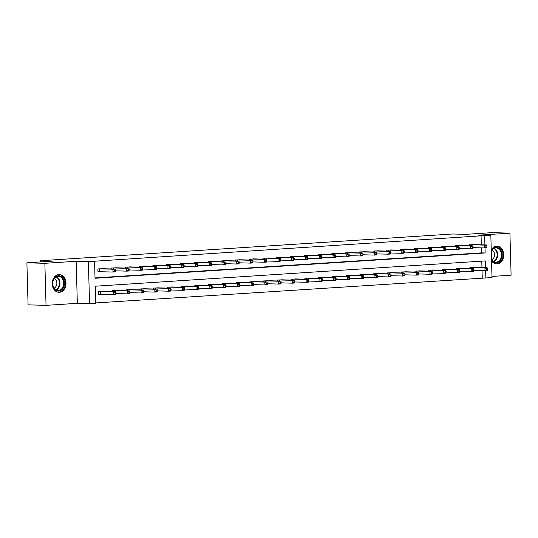 <?xml version="1.0" encoding="UTF-8"?>
<svg xmlns="http://www.w3.org/2000/svg" width="538" height="538" viewBox="0 0 538 538"><rect width="100%" height="100%" fill="white"/><g stroke="black" fill="none" stroke-linecap="round" stroke-linejoin="round"><path stroke-width="0.81" d="M59.362 292.309A8.877 6.88 91.6 0 0 65.999 283.318A8.877 6.88 91.6 0 0 59.362 274.575A8.877 6.88 91.6 0 0 58.871 274.582A8.877 6.88 91.6 0 0 52.233 283.573A8.877 6.88 91.6 0 0 58.871 292.316A8.877 6.88 91.6 0 0 59.362 292.309M491.544 260.809A8.877 6.88 91.6 0 0 496.601 263.923A8.877 6.88 91.6 0 0 497.092 263.916A8.877 6.88 91.6 0 0 503.729 254.925A8.877 6.88 91.6 0 0 497.092 246.182A8.877 6.88 91.6 0 0 496.594 246.189A8.877 6.88 91.6 0 0 491.241 250.009M485.552 267.648L485.363 260.917L95.253 286.216L95.73 303.264L89.557 303.661L88.38 261.623L94.553 261.219L95.031 278.267L485.141 252.961L485 247.91M77.337 303.324L76.167 261.28L44.862 263.311L26.9 262.813L28.077 304.851L46.039 305.355L77.337 303.324L89.557 303.661M491.981 276.431L511.1 275.187L509.923 233.149L478.618 235.173L490.838 235.516L492.008 277.561L485.834 277.958L485.632 270.634M95.717 302.934L485.834 277.958M44.862 263.311L46.039 305.355M26.9 262.813L53.175 261.105L40.242 260.748L452.754 233.99L465.686 234.353L491.961 232.645L509.923 233.149M40.242 260.748L40.276 261.945M482.243 277.857L482.041 270.594M481.954 267.547L481.779 261.145M475.236 267.359L469.943 267.561L469.97 268.489M461.483 268.254L456.184 268.449L456.211 269.377M447.724 269.141L442.431 269.343L442.458 270.271M433.971 270.036L428.672 270.237L428.699 271.165M420.212 270.93L414.919 271.125L414.946 272.053M406.459 271.818L401.16 272.02L401.187 272.948M392.7 272.712L387.407 272.914L387.434 273.842M378.947 273.607L373.648 273.802L373.675 274.73M365.188 274.494L359.895 274.696L359.922 275.624M351.435 275.389L346.136 275.591L346.163 276.519M337.676 276.283L332.383 276.478L332.41 277.413M323.923 277.171L318.624 277.373L318.651 278.301M310.164 278.065L304.871 278.267L304.898 279.195M296.411 278.96L291.112 279.155L291.139 280.09M282.652 279.847L277.359 280.049L277.386 280.977M268.892 280.742L263.6 280.944L263.627 281.872M255.14 281.636L249.847 281.838L249.867 282.766M241.38 282.524L236.088 282.726L236.115 283.654M227.628 283.418L222.335 283.62L222.355 284.548M213.868 284.313L208.576 284.515L208.603 285.443M200.116 285.207L194.823 285.402L194.843 286.33M186.356 286.095L181.064 286.297L181.091 287.225M172.604 286.989L167.305 287.191L167.331 288.119M158.844 287.884L153.552 288.079L153.579 289.007M145.092 288.772L139.793 288.973L139.819 289.901M131.333 289.666L126.04 289.868L126.067 290.796M117.58 290.56L112.281 290.755L112.308 291.683M103.821 291.448L98.528 291.65L98.609 294.488L100.034 294.4M481.322 244.817L481.073 235.819L94.553 261.219M95.018 277.931L481.544 252.86L481.409 247.863M474.603 244.635L469.311 244.83L469.331 245.758M460.844 245.523L455.551 245.725L455.578 246.653M447.091 246.417L441.799 246.619L441.819 247.547M433.332 247.312L428.04 247.507L428.066 248.435M419.579 248.2L414.287 248.401L414.307 249.329M405.82 249.094L400.528 249.296L400.554 250.224M392.067 249.988L386.768 250.183L386.795 251.118M378.308 250.876L373.016 251.078L373.042 252.006M364.556 251.771L359.256 251.972L359.283 252.9M350.796 252.665L345.504 252.86L345.53 253.795M337.044 253.553L331.744 253.754L331.771 254.682M323.284 254.447L317.992 254.649L318.019 255.577M309.532 255.342L304.232 255.543L304.259 256.471M295.772 256.229L290.48 256.431L290.507 257.359M282.02 257.124L276.72 257.325L276.747 258.253M268.26 258.018L262.968 258.22L262.995 259.148M254.508 258.913L249.208 259.108L249.235 260.036M240.748 259.8L235.456 260.002L235.483 260.93M226.996 260.695L221.696 260.896L221.723 261.824M213.236 261.589L207.944 261.784L207.971 262.712M199.477 262.477L194.184 262.678L194.211 263.607M185.724 263.371L180.432 263.573L180.452 264.501M171.965 264.266L166.672 264.461L166.699 265.389M158.212 265.153L152.92 265.355L152.94 266.283M144.453 266.048L139.16 266.249L139.187 267.178M130.7 266.942L125.408 267.137L125.428 268.065M116.941 267.83L111.648 268.032L111.675 268.96M103.188 268.724L97.889 268.926L97.97 271.764L99.402 271.67M76.167 261.28L88.38 261.623M481.073 235.819L490.838 235.516M484.913 244.918L484.664 235.92M481.544 252.86L485.141 252.961M486.836 247.023L486.803 245.886L485.922 245.94L485.955 247.076L486.836 247.023L486.587 247.803L484.382 247.951L484.301 245.106L470.737 244.743M485.922 245.94L484.301 245.106L486.507 244.965L473.171 244.582M485.955 247.076L484.382 247.951L473.07 247.635M486.803 245.886L486.507 244.965M487.468 269.746L487.435 268.61L486.554 268.67L486.587 269.807L487.468 269.746L487.22 270.533L485.014 270.675L484.933 267.83L487.139 267.689L473.81 267.305M473.702 270.358L485.014 270.675L486.587 269.807M471.369 267.467L484.933 267.83L486.554 268.67M487.139 267.689L487.435 268.61M491.268 250.964A7.68 5.952 -88.4 0 1 501.315 250.869A7.68 5.952 -88.4 0 1 499.647 261.3A7.68 5.952 -88.4 0 1 491.51 259.746M491.503 259.383A7.115 5.514 91.6 0 0 495.713 262.134A7.115 5.514 91.6 0 0 500.69 258.496A7.115 5.514 91.6 0 0 500.582 251.165A7.115 5.514 91.6 0 0 496.11 247.917A7.115 5.514 91.6 0 0 491.275 251.259M491.994 250.096A5.064 3.927 -88.4 0 1 493.992 252.134A5.064 3.927 -88.4 0 1 491.725 259.733M495.787 263.842A8.816 6.839 91.6 0 0 496.023 263.855A8.816 6.839 91.6 0 0 502.189 259.336A8.816 6.839 91.6 0 0 502.068 250.251A8.816 6.839 91.6 0 0 496.513 246.222A8.816 6.839 91.6 0 0 496.278 246.222M58.326 275.759A7.68 5.952 -88.4 0 1 64.493 283.042A7.68 5.952 -88.4 0 1 58.756 291.098A7.68 5.952 -88.4 0 1 52.59 283.815A7.68 5.952 -88.4 0 1 58.326 275.759M58.38 290.52A7.115 5.514 91.6 0 0 63.699 283.318A7.115 5.514 91.6 0 0 58.38 276.31A7.115 5.514 91.6 0 0 57.983 276.317A7.115 5.514 91.6 0 0 52.67 283.526A7.115 5.514 91.6 0 0 57.983 290.527A7.115 5.514 91.6 0 0 58.38 290.52M54.264 278.489A5.064 3.927 -88.4 0 1 56.86 283.385A5.064 3.927 -88.4 0 1 54.002 288.126M58.057 292.235A8.816 6.839 91.6 0 0 58.299 292.248A8.816 6.839 91.6 0 0 58.79 292.235A8.816 6.839 91.6 0 0 65.38 283.304A8.816 6.839 91.6 0 0 58.79 274.615A8.816 6.839 91.6 0 0 58.548 274.615M473.077 247.91L473.043 246.781L472.162 246.834L472.196 247.971L473.077 247.91L472.828 248.697L470.622 248.838L470.548 246.001L456.977 245.631M472.162 246.834L470.548 246.001L472.747 245.859L459.418 245.476M472.196 247.971L470.622 248.838L459.311 248.522M473.043 246.781L472.747 245.859M459.324 248.805L459.291 247.668L458.41 247.729L458.443 248.865L459.324 248.805L459.075 249.592L456.87 249.733L456.789 246.895L443.225 246.525M458.41 247.729L456.789 246.895L458.995 246.747L445.659 246.364M458.443 248.865L456.87 249.733L445.558 249.417M459.291 247.668L458.995 246.747M473.716 270.641L473.682 269.504L472.801 269.558L472.828 270.695L473.716 270.641L473.467 271.421L471.261 271.569L471.18 268.724L473.386 268.583L460.051 268.2M459.95 271.253L471.261 271.569L472.828 270.695M457.616 268.361L471.18 268.724L472.801 269.558M473.386 268.583L473.682 269.504M459.956 271.529L459.923 270.392L459.042 270.453L459.075 271.589L459.956 271.529L459.708 272.315L457.502 272.457L457.421 269.619L459.627 269.477L446.291 269.094M446.19 272.141L457.502 272.457L459.075 271.589M443.857 269.249L457.421 269.619L459.042 270.453M459.627 269.477L459.923 270.392M445.565 249.699L445.531 248.563L444.65 248.617L444.684 249.753L445.565 249.699L445.316 250.479L443.11 250.627L443.036 247.783L429.465 247.419M444.65 248.617L443.036 247.783L445.235 247.641L431.906 247.258M444.684 249.753L443.11 250.627L431.799 250.311M445.531 248.563L445.235 247.641M431.812 250.594L431.779 249.457L430.898 249.511L430.925 250.647L431.812 250.594L431.563 251.374L429.358 251.515L429.277 248.677L415.713 248.307M430.898 249.511L429.277 248.677L431.483 248.536L418.147 248.153M430.925 250.647L429.358 251.515L418.046 251.199M431.779 249.457L431.483 248.536M418.053 251.481L418.019 250.345L417.138 250.405L417.172 251.542L418.053 251.481L417.804 252.268L415.598 252.409L415.518 249.571L401.953 249.202M417.138 250.405L415.518 249.571L417.723 249.424L404.388 249.04M417.172 251.542L415.598 252.409L404.287 252.093M418.019 250.345L417.723 249.424M446.204 272.423L446.17 271.286L445.289 271.347L445.316 272.484L446.204 272.423L445.955 273.21L443.749 273.351L443.668 270.506L445.874 270.365L432.539 269.982M432.438 273.035L443.749 273.351L445.316 272.484M430.104 270.143L443.668 270.506L445.289 271.347M445.874 270.365L446.17 271.286M432.444 273.317L432.411 272.181L431.53 272.235L431.563 273.371L432.444 273.317L432.196 274.098L429.99 274.245L429.909 271.401L432.115 271.26L418.779 270.876M418.678 273.929L429.99 274.245L431.563 273.371M416.345 271.038L429.909 271.401L431.53 272.235M432.115 271.26L432.411 272.181M418.685 274.205L418.658 273.075L417.777 273.129L417.804 274.266L418.685 274.205L418.436 274.992L416.237 275.133L416.156 272.295L418.362 272.154L405.027 271.771M404.926 274.817L416.237 275.133L417.804 274.266M402.592 271.925L416.156 272.295L417.777 273.129M418.362 272.154L418.658 273.075M404.3 252.376L404.267 251.239L403.386 251.293L403.413 252.43L404.3 252.376L404.051 253.156L401.846 253.304L401.765 250.459L388.201 250.096M403.386 251.293L401.765 250.459L403.971 250.318L390.635 249.935M403.413 252.43L401.846 253.304L390.534 252.988M404.267 251.239L403.971 250.318M404.932 275.1L404.899 273.963L404.018 274.024L404.051 275.16L404.932 275.1L404.684 275.886L402.478 276.028L402.397 273.19L404.603 273.042L391.267 272.658M391.166 275.712L402.478 276.028L404.051 275.16M388.833 272.82L402.397 273.19L404.018 274.024M404.603 273.042L404.899 273.963M390.541 253.27L390.507 252.134L389.626 252.188L389.66 253.324L390.541 253.27L390.292 254.05L388.086 254.192L388.006 251.354L374.441 250.984M389.626 252.188L388.006 251.354L390.211 251.212L376.876 250.829M389.66 253.324L388.086 254.192L376.775 253.882M390.507 252.134L390.211 251.212M391.173 275.994L391.146 274.857L390.265 274.911L390.292 276.048L391.173 275.994L390.924 276.774L388.725 276.922L388.644 274.077L390.85 273.936L377.515 273.553M377.414 276.606L388.725 276.922L390.292 276.048M375.08 273.714L388.644 274.077L390.265 274.911M390.85 273.936L391.146 274.857M376.788 254.158L376.755 253.021L375.874 253.082L375.901 254.218L376.788 254.158L376.533 254.945L374.334 255.086L374.253 252.248L360.689 251.878M375.874 253.082L374.253 252.248L376.459 252.1L363.123 251.723M375.901 254.218L374.334 255.086L363.022 254.77M376.755 253.021L376.459 252.1M377.42 276.888L377.387 275.752L376.506 275.806L376.539 276.942L377.42 276.888L377.172 277.669L374.966 277.81L374.885 274.972L377.091 274.831L363.755 274.447M363.654 277.494L374.966 277.81L376.539 276.942M361.321 274.602L374.885 274.972L376.506 275.806M377.091 274.831L377.387 275.752M363.029 255.052L362.995 253.916L362.114 253.97L362.148 255.106L363.029 255.052L362.78 255.832L360.574 255.98L360.494 253.136L346.929 252.773M362.114 253.97L360.494 253.136L362.699 252.994L349.364 252.611M362.148 255.106L360.574 255.98L349.263 255.664M362.995 253.916L362.699 252.994M363.661 277.776L363.634 276.64L362.753 276.7L362.78 277.837L363.661 277.776L363.412 278.563L361.213 278.704L361.132 275.866L363.338 275.718L350.003 275.335M349.902 278.388L361.213 278.704L362.78 277.837M347.568 275.496L361.132 275.866L362.753 276.7M363.338 275.718L363.634 276.64M349.27 255.947L349.243 254.81L348.362 254.864L348.389 256.001L349.27 255.947L349.021 256.727L346.822 256.868L346.741 254.03L333.177 253.66M348.362 254.864L346.741 254.03L348.947 253.889L335.611 253.506M348.389 256.001L346.822 256.868L335.51 256.559M349.243 254.81L348.947 253.889M349.908 278.671L349.875 277.534L348.994 277.588L349.027 278.724L349.908 278.671L349.66 279.451L347.454 279.599L347.373 276.754L349.579 276.613L336.243 276.229M336.142 279.283L347.454 279.599L349.027 278.724M333.809 276.391L347.373 276.754L348.994 277.588M349.579 276.613L349.875 277.534M335.517 256.834L335.483 255.698L334.602 255.758L334.636 256.895L335.517 256.834L335.268 257.621L333.062 257.763L332.982 254.925L319.417 254.555M334.602 255.758L332.982 254.925L335.187 254.777L321.852 254.4M334.636 256.895L333.062 257.763L321.751 257.446M335.483 255.698L335.187 254.777M336.149 279.565L336.122 278.428L335.235 278.482L335.268 279.619L336.149 279.565L335.9 280.345L333.701 280.486L333.621 277.648L335.826 277.507L322.491 277.124M322.39 280.17L333.701 280.486L335.268 279.619M320.049 277.278L333.621 277.648L335.235 278.482M335.826 277.507L336.122 278.428M321.758 257.729L321.731 256.592L320.85 256.653L320.877 257.789L321.758 257.729L321.509 258.509L319.31 258.657L319.229 255.812L305.665 255.449M320.85 256.653L319.229 255.812L321.435 255.671L308.099 255.288M320.877 257.789L319.31 258.657L307.998 258.341M321.731 256.592L321.435 255.671M322.397 280.453L322.363 279.316L321.482 279.377L321.516 280.513L322.397 280.453L322.148 281.239L319.942 281.381L319.861 278.543L322.067 278.395L308.731 278.018M308.63 281.065L319.942 281.381L321.516 280.513M306.297 278.173L319.861 278.543L321.482 279.377M322.067 278.395L322.363 279.316M308.005 258.623L307.971 257.487L307.09 257.541L307.124 258.677L308.005 258.623L307.756 259.403L305.55 259.545L305.47 256.707L291.905 256.337M307.09 257.541L305.47 256.707L307.675 256.565L294.34 256.182M307.124 258.677L305.55 259.545L294.239 259.235M307.971 257.487L307.675 256.565M308.637 281.347L308.61 280.211L307.723 280.264L307.756 281.401L308.637 281.347L308.388 282.127L306.183 282.275L306.109 279.43L308.308 279.289L294.979 278.906M294.878 281.959L306.183 282.275L307.756 281.401M292.537 279.067L306.109 279.43L307.723 280.264M308.308 279.289L308.61 280.211M294.246 259.511L294.219 258.375L293.338 258.435L293.365 259.572L294.246 259.511L293.997 260.298L291.798 260.439L291.717 257.601L278.153 257.231M293.338 258.435L291.717 257.601L293.923 257.453L280.587 257.077M293.365 259.572L291.798 260.439L280.486 260.123M294.219 258.375L293.923 257.453M294.885 282.242L294.851 281.105L293.97 281.159L294.004 282.295L294.885 282.242L294.636 283.022L292.43 283.163L292.349 280.325L294.555 280.184L281.219 279.8M281.118 282.853L292.43 283.163L294.004 282.295M278.785 279.955L292.349 280.325L293.97 281.159M294.555 280.184L294.851 281.105M280.493 260.405L280.459 259.269L279.578 259.329L279.612 260.466L280.493 260.405L280.244 261.192L278.038 261.334L277.958 258.489L264.393 258.126M279.578 259.329L277.958 258.489L280.163 258.348L266.828 257.964M279.612 260.466L278.038 261.334L266.727 261.017M280.459 259.269L280.163 258.348M281.125 283.129L281.098 281.993L280.211 282.053L280.244 283.19L281.125 283.129L280.876 283.916L278.671 284.057L278.597 281.219L280.796 281.071L267.467 280.695M267.366 283.741L278.671 284.057L280.244 283.19M265.026 280.849L278.597 281.219L280.211 282.053M280.796 281.071L281.098 281.993M266.734 261.3L266.707 260.163L265.819 260.217L265.853 261.354L266.734 261.3L266.485 262.08L264.279 262.221L264.205 259.383L250.634 259.013M265.819 260.217L264.205 259.383L266.411 259.242L253.075 258.859M265.853 261.354L264.279 262.221L252.974 261.912M266.707 260.163L266.411 259.242M267.373 284.024L267.339 282.887L266.458 282.948L266.492 284.084L267.373 284.024L267.124 284.804L264.918 284.952L264.837 282.107L267.043 281.966L253.707 281.582M253.606 284.636L264.918 284.952L266.492 284.084M251.273 281.744L264.837 282.107L266.458 282.948M267.043 281.966L267.339 282.887M252.981 262.188L252.947 261.051L252.066 261.112L252.1 262.248L252.981 262.188L252.732 262.974L250.526 263.116L250.446 260.278L236.881 259.908M252.066 261.112L250.446 260.278L252.652 260.13L239.316 259.753M252.1 262.248L250.526 263.116L239.215 262.8M252.947 261.051L252.652 260.13M253.613 284.918L253.58 283.782L252.699 283.835L252.732 284.972L253.613 284.918L253.364 285.698L251.159 285.839L251.085 283.001L253.284 282.86L239.955 282.477M239.847 285.53L251.159 285.839L252.732 284.972M237.514 282.632L251.085 283.001L252.699 283.835M253.284 282.86L253.58 283.782M239.222 263.082L239.195 261.945L238.307 262.006L238.341 263.143L239.222 263.082L238.973 263.869L236.767 264.01L236.693 261.165L223.122 260.802M238.307 262.006L236.693 261.165L238.892 261.024L225.563 260.641M238.341 263.143L236.767 264.01L225.462 263.694M239.195 261.945L238.892 261.024M239.861 285.806L239.827 284.669L238.946 284.73L238.98 285.866L239.861 285.806L239.612 286.593L237.406 286.734L237.325 283.896L239.531 283.748L226.195 283.371M226.094 286.418L237.406 286.734L238.98 285.866M223.761 283.526L237.325 283.896L238.946 284.73M239.531 283.748L239.827 284.669M225.469 263.976L225.435 262.84L224.554 262.894L224.588 264.03L225.469 263.976L225.22 264.757L223.014 264.904L222.934 262.06L209.369 261.697M224.554 262.894L222.934 262.06L225.14 261.919L211.804 261.535M224.588 264.03L223.014 264.904L211.703 264.588M225.435 262.84L225.14 261.919M226.101 286.7L226.068 285.564L225.187 285.624L225.22 286.761L226.101 286.7L225.852 287.487L223.647 287.628L223.573 284.784L225.772 284.642L212.443 284.259M212.335 287.312L223.647 287.628L225.22 286.761M210.002 284.42L223.573 284.784L225.187 285.624M225.772 284.642L226.068 285.564M211.71 264.864L211.676 263.734L210.795 263.788L210.829 264.925L211.71 264.864L211.461 265.651L209.255 265.792L209.181 262.954L195.61 262.584M210.795 263.788L209.181 262.954L211.38 262.813L198.051 262.43M210.829 264.925L209.255 265.792L197.95 265.476M211.676 263.734L211.38 262.813M212.349 287.595L212.315 286.458L211.434 286.512L211.461 287.648L212.349 287.595L212.1 288.375L209.894 288.516L209.813 285.678L212.019 285.537L198.683 285.153M198.583 288.207L209.894 288.516L211.461 287.648M196.249 285.308L209.813 285.678L211.434 286.512M212.019 285.537L212.315 286.458M197.957 265.759L197.923 264.622L197.042 264.683L197.076 265.819L197.957 265.759L197.708 266.545L195.502 266.687L195.422 263.842L181.857 263.479M197.042 264.683L195.422 263.842L197.628 263.701L184.292 263.317M197.076 265.819L195.502 266.687L184.191 266.371M197.923 264.622L197.628 263.701M198.589 288.482L198.556 287.346L197.675 287.406L197.708 288.543L198.589 288.482L198.34 289.269L196.135 289.41L196.054 286.572L198.26 286.424L184.931 286.048M184.823 289.094L196.135 289.41L197.708 288.543M182.49 286.203L196.054 286.572L197.675 287.406M198.26 286.424L198.556 287.346M184.198 266.653L184.164 265.516L183.283 265.57L183.317 266.707L184.198 266.653L183.949 267.433L181.743 267.581L181.669 264.736L168.098 264.373M183.283 265.57L181.669 264.736L183.868 264.595L170.539 264.212M183.317 266.707L181.743 267.581L170.432 267.265M184.164 265.516L183.868 264.595M184.837 289.377L184.803 288.24L183.922 288.301L183.949 289.437L184.837 289.377L184.588 290.164L182.382 290.305L182.301 287.46L184.507 287.319L171.171 286.936M171.071 289.989L182.382 290.305L183.949 289.437M168.737 287.097L182.301 287.46L183.922 288.301M184.507 287.319L184.803 288.24M170.445 267.547L170.411 266.411L169.531 266.465L169.564 267.601L170.445 267.547L170.196 268.327L167.99 268.469L167.91 265.631L154.345 265.261M169.531 266.465L167.91 265.631L170.116 265.49L156.78 265.106M169.564 267.601L167.99 268.469L156.679 268.153M170.411 266.411L170.116 265.49M171.077 290.271L171.044 289.135L170.163 289.188L170.196 290.325L171.077 290.271L170.828 291.051L168.623 291.199L168.542 288.355L170.748 288.213L157.412 287.83M157.311 290.883L168.623 291.199L170.196 290.325M154.978 287.991L168.542 288.355L170.163 289.188M170.748 288.213L171.044 289.135M156.686 268.435L156.652 267.299L155.771 267.359L155.805 268.496L156.686 268.435L156.437 269.222L154.231 269.363L154.157 266.525L140.586 266.155M155.771 267.359L154.157 266.525L156.356 266.377L143.027 265.994M155.805 268.496L154.231 269.363L142.92 269.047M156.652 267.299L156.356 266.377M157.325 291.159L157.291 290.022L156.41 290.083L156.437 291.219L157.325 291.159L157.076 291.946L154.87 292.087L154.789 289.249L156.995 289.108L143.659 288.724M143.559 291.771L154.87 292.087L156.437 291.219M141.225 288.879L154.789 289.249L156.41 290.083M156.995 289.108L157.291 290.022M142.933 269.33L142.9 268.193L142.019 268.247L142.045 269.383L142.933 269.33L142.684 270.11L140.479 270.258L140.398 267.413L126.833 267.05M142.019 268.247L140.398 267.413L142.604 267.272L129.268 266.888M142.045 269.383L140.479 270.258L129.167 269.941M142.9 268.193L142.604 267.272M143.565 292.053L143.532 290.917L142.651 290.977L142.684 292.114L143.565 292.053L143.316 292.84L141.111 292.981L141.03 290.137L143.236 289.995L129.9 289.612M129.799 292.665L141.111 292.981L142.684 292.114M127.466 289.774L141.03 290.137L142.651 290.977M143.236 289.995L143.532 290.917M129.174 270.224L129.14 269.087L128.259 269.141L128.293 270.278L129.174 270.224L128.925 271.004L126.719 271.145L126.638 268.307L113.074 267.937M128.259 269.141L126.638 268.307L128.844 268.166L115.509 267.783M128.293 270.278L126.719 271.145L115.408 270.829M129.14 269.087L128.844 268.166M129.806 292.948L129.779 291.811L128.898 291.865L128.925 293.002L129.806 292.948L129.557 293.728L127.358 293.876L127.277 291.031L129.483 290.89L116.147 290.507M116.047 293.56L127.358 293.876L128.925 293.002M113.713 290.668L127.277 291.031L128.898 291.865M129.483 290.89L129.779 291.811M115.421 271.112L115.388 269.975L114.507 270.036L114.533 271.172L115.421 271.112L115.172 271.898L112.967 272.04L112.886 269.202L99.322 268.832M114.507 270.036L112.886 269.202L115.092 269.054L101.756 268.677M114.533 271.172L112.967 272.04L97.97 271.677M115.388 269.975L115.092 269.054M116.053 293.842L116.02 292.706L115.139 292.759L115.172 293.896L116.053 293.842L115.804 294.622L113.599 294.763L113.518 291.926L115.724 291.784L102.388 291.401M98.602 294.4L113.599 294.763L115.172 293.896M99.954 291.556L113.518 291.926L115.139 292.759M115.724 291.784L116.02 292.706M471.227 244.743L471.254 245.812M470.891 244.743L470.925 245.805M471.557 268.529L471.53 267.467M471.887 268.543L471.86 267.467M494.227 248.287A7.115 5.514 -88.4 0 1 496.843 251.064A7.115 5.514 -88.4 0 1 493.85 261.663M493.44 261.428A6.88 5.333 91.6 0 0 496.332 251.179A6.88 5.333 91.6 0 0 493.803 248.495M56.497 276.68A7.115 5.514 -88.4 0 1 59.953 283.472A7.115 5.514 -88.4 0 1 56.127 290.056M55.717 289.827A6.88 5.333 91.6 0 0 59.415 283.452A6.88 5.333 91.6 0 0 56.073 276.888M457.468 245.637L457.502 246.707M457.139 245.631L457.165 246.7M443.715 246.525L443.742 247.601M443.379 246.525L443.413 247.588M457.804 269.424L457.771 268.354M458.134 269.43L458.107 268.361M444.045 270.318L444.018 269.249M444.375 270.325L444.348 269.256M429.956 247.419L429.99 248.489M429.627 247.419L429.654 248.482M416.204 248.314L416.23 249.383M415.867 248.307L415.901 249.376M402.444 249.202L402.471 250.278M402.115 249.202L402.142 250.264M430.292 271.206L430.259 270.143M430.622 271.219L430.588 270.143M416.533 272.1L416.506 271.038M416.863 272.107L416.836 271.038M402.774 272.995L402.747 271.925M403.11 273.001L403.076 271.932M388.685 250.096L388.718 251.165M388.355 250.096L388.389 251.159M389.021 273.882L388.994 272.82M389.351 273.896L389.324 272.82M374.932 250.99L374.959 252.06M374.603 250.984L374.63 252.053M375.262 274.777L375.235 273.714M375.598 274.784L375.564 273.714M361.173 251.878L361.206 252.954M360.843 251.878L360.877 252.941M361.509 275.671L361.475 274.602M361.839 275.678L361.812 274.609M347.42 252.773L347.447 253.849M347.091 252.773L347.118 253.835M347.75 276.559L347.723 275.496M348.086 276.572L348.052 275.496M333.661 253.667L333.695 254.736M333.331 253.66L333.358 254.73M333.997 277.453L333.964 276.391M334.327 277.46L334.3 276.391M319.908 254.561L319.935 255.631M319.579 254.555L319.606 255.624M320.238 278.348L320.211 277.278M320.574 278.354L320.54 277.285M306.149 255.449L306.183 256.525M305.819 255.449L305.846 256.512M306.485 279.235L306.452 278.173M306.815 279.249L306.788 278.173M292.396 256.344L292.423 257.413M292.06 256.337L292.094 257.406M292.726 280.13L292.699 279.067M293.062 280.143L293.028 279.067M278.637 257.238L278.671 258.307M278.307 257.231L278.334 258.301M278.973 281.024L278.94 279.955M279.303 281.031L279.276 279.962M264.884 258.126L264.911 259.202M264.548 258.126L264.582 259.188M265.214 281.919L265.187 280.849M265.55 281.925L265.516 280.856M251.125 259.02L251.159 260.089M250.795 259.013L250.822 260.083M251.461 282.806L251.428 281.744M251.791 282.82L251.764 281.744M237.372 259.915L237.399 260.984M237.036 259.908L237.07 260.977M237.702 283.701L237.675 282.632M238.038 283.708L238.004 282.638M223.613 260.802L223.647 261.878M223.283 260.802L223.31 261.865M223.949 284.595L223.916 283.526M224.279 284.602L224.252 283.533M209.86 261.697L209.887 262.766M209.524 261.69L209.558 262.759M210.19 285.483L210.163 284.42M210.526 285.496L210.493 284.42M196.101 262.591L196.135 263.66M195.771 262.584L195.798 263.654M196.437 286.377L196.404 285.308M196.767 286.384L196.74 285.315M182.348 263.479L182.375 264.555M182.012 263.479L182.046 264.541M182.678 287.272L182.651 286.203M183.007 287.279L182.981 286.209M168.589 264.373L168.623 265.442M168.26 264.373L168.286 265.436M168.925 288.16L168.892 287.097M169.255 288.173L169.228 287.097M154.836 265.268L154.863 266.337M154.5 265.261L154.534 266.33M155.166 289.054L155.139 287.985M155.495 289.061L155.469 287.991M141.077 266.155L141.111 267.231M140.748 266.155L140.774 267.218M141.413 289.948L141.38 288.879M141.743 289.955L141.709 288.886M127.324 267.05L127.351 268.119M126.988 267.05L127.022 268.112M127.654 290.836L127.627 289.774M127.983 290.85L127.957 289.774M113.565 267.944L113.592 269.013M113.236 267.937L113.262 269.007M113.895 291.731L113.868 290.668M114.231 291.737L114.197 290.668M99.806 268.832L99.886 271.677M99.476 268.832L99.557 271.67M100.189 294.4L100.115 291.556M100.525 294.4L100.445 291.562"/></g></svg>
